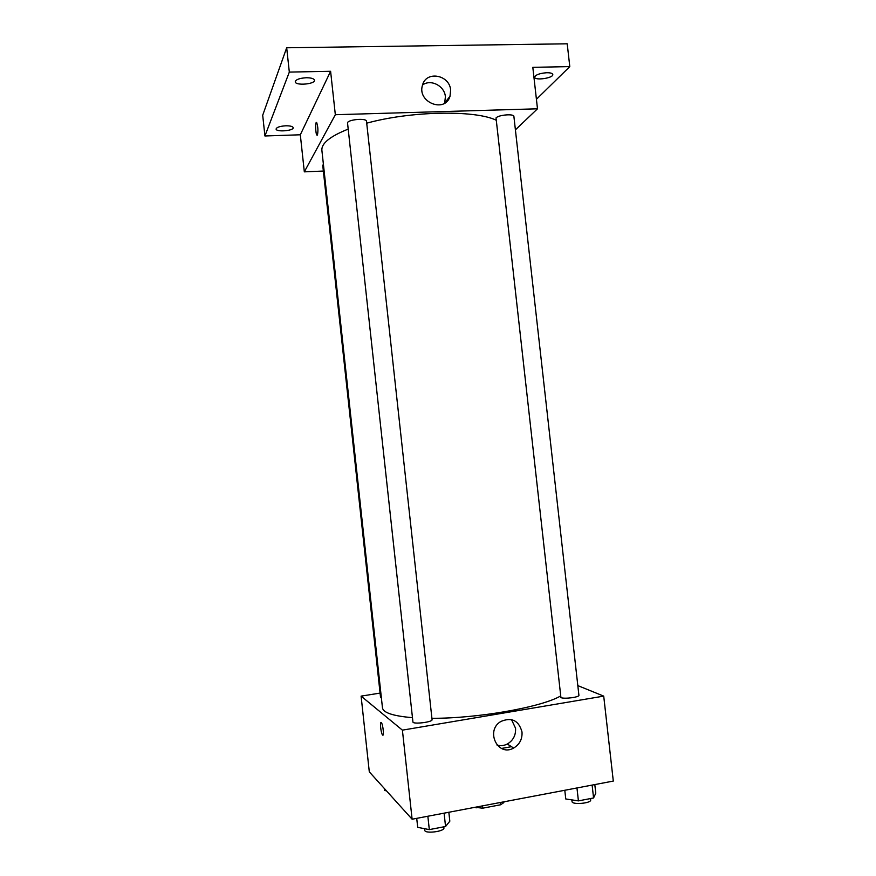 <?xml version="1.0" encoding="UTF-8"?>
<svg xmlns="http://www.w3.org/2000/svg" width="876" height="876" viewBox="0 0 876 876"><rect width="100%" height="100%" fill="white"/><g stroke="black" fill="none" stroke-linecap="round" stroke-linejoin="round"><path stroke-width="1.31" d="M500.273 802.504L500.524 804.792L482.49 808.22L475.35 807.234M500.524 804.792L503.831 802.613L503.755 801.847M482.238 805.931L482.49 808.22M476.007 807.103L476.095 807.88M577.821 685.612L603.717 696.124L613.299 781.074L412.114 819.224L369.3 771.855L361.098 696.124L380.075 693.091M501.477 748.454L511.475 746.68M348.199 129.101C330.099 136.327 321.328 143.401 321.886 150.344L382.462 707.808C383.195 712.757 393.193 716.042 412.476 717.663M431.912 718.298C477.398 718.528 540.82 707.326 560.246 696.179M603.717 696.124L402.402 730.146L361.098 696.124M412.935 721.955C412.727 724.572 432.843 722.153 432.065 719.656L366.507 121.304C366.617 117.702 346.677 119.629 347.553 123.144L412.935 721.955M323.408 164.359L322.74 165.345L380.523 697.187L381.367 697.745M560.925 697.581L496.024 117.921C498.521 114.855 514.081 113.552 513.894 116.42L578.905 695.259C579.638 697.219 563.991 699.245 560.925 697.581M402.402 730.146L412.114 819.224M522.008 731.986C522.414 739.092 519.621 744.447 513.643 748.049C497.809 757.28 484.986 730.551 500.919 721.441C511.77 716.973 518.8 720.488 522.008 731.986M382.615 735.052L382.494 734.909C380.775 732.927 379.636 720.16 381.399 722.7C383.031 724.54 384.235 736.815 382.615 735.052M382.878 735.15L382.494 734.909C381.038 733.278 379.735 722.35 381.016 722.459M511.496 719.59L515.548 728.23C515.942 735.227 513.194 740.494 507.303 744.031C503.941 745.739 500.524 746.089 497.031 745.071M366.715 123.188C410.34 111.077 474.146 109.861 495.739 120.001M515.406 129.856L537.492 108.799L335.333 114.712L304.322 171.849L323.364 171.05M536.419 99.295L569.794 66.609L567.21 43.8L286.682 47.775L262.701 115.249L264.924 135.977L300.315 134.784L304.322 171.849M569.794 66.609L532.816 67.332L537.492 108.799M286.682 47.775L289.321 72.095L264.924 135.977M335.333 114.712L330.602 71.284L289.321 72.095M450.636 90.118L450.001 96.316C445.03 113.584 416.713 102.12 422.539 85.06C426.174 70.43 449.684 74.778 450.636 90.118M330.602 71.284L300.315 134.784M317.451 135.003L316.86 135.057C315.371 133.305 315.218 120.362 316.718 122.695C318.01 126.702 318.251 130.798 317.451 135.003M317.156 135.265L316.86 135.057C315.557 133.579 315.163 122.235 316.422 122.498M422.55 85.027C430.707 78.709 444.625 85.914 445.402 96.743L444.669 103.16M285.751 125.794C290.241 125.761 292.715 126.385 293.197 127.677C293.931 130.842 276.06 132.265 276.093 129.035C276.641 127.283 279.86 126.199 285.751 125.794M306.261 77.745C311.199 77.767 313.936 78.588 314.462 80.209C315.349 84.238 295.256 85.892 295.245 81.786C295.869 79.53 299.537 78.183 306.261 77.745M546.799 72.719C550.467 72.708 552.46 73.31 552.789 74.515C553.599 78.095 534.656 80.866 534.656 77.165C535.608 74.767 539.649 73.288 546.799 72.719M594.804 784.589L595.779 793.218L593.567 797.97L578.412 800.883L565.765 798.967L564.79 790.272M592.121 785.093L593.567 797.97M576.966 787.973L578.412 800.883M571.853 799.887L572.05 801.573C571.94 805.044 591.53 803.336 590.665 799.941L590.512 798.562M448.84 812.26L449.826 821.184L445.555 826.484L429.317 829.616L417.699 827.349L416.713 818.348M444.099 813.158L445.555 826.484M427.849 816.235L429.317 829.616M424.597 828.696L424.772 830.295C424.685 834.029 444.822 831.521 443.924 827.908L443.803 826.824M386.436 790.809L384.586 790.502L384.378 788.531M507.303 744.031L513.643 748.049M444.767 102.853L450.001 96.316"/></g></svg>
